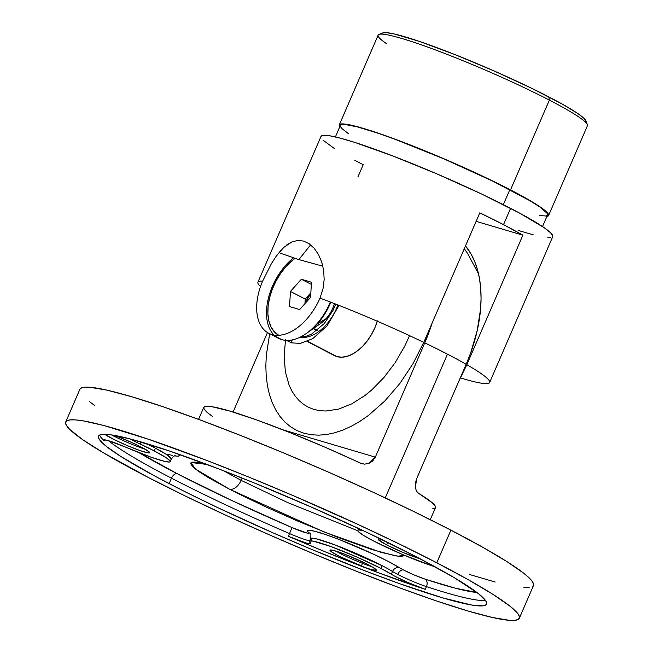 <?xml version="1.0" encoding="UTF-8"?>
<svg xmlns="http://www.w3.org/2000/svg" width="653" height="653" viewBox="0 0 653 653"><rect width="100%" height="100%" fill="white"/><g stroke="black" fill="none" stroke-linecap="round" stroke-linejoin="round"><path stroke-width="0.98" d="M309.465 541.288L310.64 538.57L316.664 538.913L335.52 545.108L382.168 565.71L380.993 568.437L394.232 575.897L407.007 582.125L425.274 589.341L379.026 572.983L325.676 551.997L288.34 536.284L305.735 542.88L310.167 543.827L310.82 543.574L310.355 542.839A47.636 4.383 23.4 0 1 309.465 541.288A47.636 4.383 23.4 0 1 335.299 548.185A47.636 4.383 23.4 0 1 380.993 568.437L356.342 556.797L330.532 546.414L313.056 541.117L309.653 541.076L310.355 542.839A23.818 2.196 23.4 0 1 310.804 543.614A23.818 2.196 23.4 0 1 288.34 536.284L289.516 533.566A211.392 19.468 23.4 0 1 171.478 478.176L169.119 483.612A211.392 19.468 23.4 0 1 98.513 436.163A211.392 19.468 23.4 0 1 213.156 466.773A211.392 19.468 23.4 0 1 415.928 556.617L367.1 532.497L311.848 507.308L254.931 483.22L218.494 468.813L169.576 451.043L131.245 439.224L113.255 435.176L106.806 434.376L102.146 434.392L99.321 435.241L98.358 436.906L99.264 439.371L106.635 446.603L121.148 456.659L155.022 476.176L184.407 491.407L217.947 507.74L273.199 532.93L311.261 549.238L366.553 571.424L400.15 583.864L442.424 597.805L471.793 605.053L482.902 605.837L485.726 604.988L486.689 603.323L485.783 600.858L478.412 593.626L454.129 577.595L415.928 556.617A211.392 19.468 23.4 0 1 486.534 604.074A211.392 19.468 23.4 0 1 371.892 573.456A211.392 19.468 23.4 0 1 169.119 483.612L171.478 478.176A5.959 3.583 117.4 0 1 177.306 473.76L138.942 452.635A205.442 18.921 -156.6 0 0 177.306 473.76A205.442 18.921 -156.6 0 0 292.022 527.591A17.868 1.649 -156.6 0 0 308.534 532.505A53.595 4.938 23.4 0 1 339.446 539.615A53.595 4.938 23.4 0 1 399.66 567.816A5.959 5.053 -58.1 0 0 392.535 571.506A5.959 5.053 121.9 0 1 399.66 567.816A17.868 1.649 -156.6 0 0 403.554 569.987A5.959 3.583 -62.6 0 0 397.718 574.403A23.818 2.196 23.4 0 1 392.535 571.506A47.636 4.383 -156.6 0 0 382.168 565.71L380.993 568.437A47.636 4.383 23.4 0 1 391.359 574.224L392.535 571.506A23.818 2.196 -156.6 0 0 397.718 574.403A23.818 2.196 -156.6 0 0 426.45 586.623A211.392 19.468 -156.6 0 0 485.448 600.368A211.392 19.468 23.4 0 1 426.45 586.623L425.274 589.341L426.45 586.623A23.818 2.196 23.4 0 1 397.718 574.403A5.959 3.583 117.4 0 1 403.554 569.987L388.633 561.629L373.638 554.25L339.446 539.615L324.517 534.187L313.587 530.979L308.036 530.399L307.514 531.126L308.885 533.052L307.106 533.068L292.022 527.591L231.08 500.182L177.306 473.76A5.959 3.583 -62.6 0 0 171.478 478.176A211.392 19.468 23.4 0 1 108.341 440.644A211.392 19.468 -156.6 0 0 171.478 478.176A211.392 19.468 -156.6 0 0 289.516 533.566L288.34 536.284A211.392 19.468 -156.6 0 0 425.274 589.341A23.818 2.196 23.4 0 1 391.359 574.224L392.535 571.506A47.636 4.383 -156.6 0 0 382.168 565.71A47.636 4.383 -156.6 0 0 336.475 545.467A47.636 4.383 -156.6 0 0 310.64 538.57L311.538 540.121M357.746 530.742L287.932 502.679L241.112 480.355A11.909 7.167 117.4 0 1 242.255 478.11A11.909 7.167 -62.6 0 0 241.112 480.355L223.538 470.756L241.112 480.355A11.909 7.167 117.4 0 1 229.448 489.179A11.909 7.167 -62.6 0 0 241.112 480.355L287.932 502.679L357.746 530.742M403.881 555.074L398.191 556.234L381.352 552.422L324.092 532.007L229.448 489.179L208.462 477.661L198.634 471.433L192.602 466.658L190.578 463.524L191.109 462.61L192.659 462.144L195.223 462.136L206.34 464.201L191.141 462.593L195.133 468.854L229.448 489.179L237.847 493.464L266.122 507.038L297.074 520.808L337.895 537.411L372.536 549.736L395.71 555.891L401.807 556.315L403.358 555.85L403.889 554.936M362.521 563.359A25.312 2.334 23.4 0 1 335.854 551.091A25.312 2.334 -156.6 0 0 362.521 563.359L361.338 566.078A25.312 2.334 23.4 0 1 329.961 550.161A25.312 2.334 23.4 0 1 345.029 554.34A25.312 2.334 23.4 0 1 376.414 570.257A25.312 2.334 23.4 0 1 361.338 566.078L362.521 563.359A25.312 2.334 -156.6 0 0 371.696 566.6A25.312 2.334 23.4 0 1 362.521 563.359L363.55 562.38L362.521 563.359M519.323 618.26L533.452 585.61A247.128 22.757 -156.6 0 0 450.913 530.138L436.784 562.788A247.128 22.757 23.4 0 1 519.323 618.26A247.128 22.757 23.4 0 1 385.311 582.476A247.128 22.757 23.4 0 1 148.264 477.441L103.607 452.921L82.694 439.673L69.838 429.519L66.606 425.723L65.545 422.842L66.671 420.899L69.977 419.903L75.422 419.879L82.955 420.826L103.99 425.552L148.794 439.371L205.981 460.136L248.581 476.984L292.87 495.488L358.742 524.783L399.824 544.251L436.784 562.788L450.913 530.138A247.128 22.757 -156.6 0 0 213.866 425.103A247.128 22.757 -156.6 0 0 79.854 389.319L65.724 421.969A247.128 22.757 23.4 0 1 199.736 457.761A247.128 22.757 23.4 0 1 436.784 562.788L468.201 579.684L492.868 594.295L509.83 606.049L515.209 610.718L518.441 614.506L519.502 617.387L518.376 619.338L515.078 620.326L509.634 620.35L492.542 617.509L467.76 610.93L436.253 600.866L399.22 587.692L358.081 571.922L314.428 554.16L269.934 535.093L226.305 515.446L185.223 495.978L148.264 477.441A247.128 22.757 23.4 0 1 65.724 421.969M233.08 412.043L267.477 332.557L233.08 412.043M430.278 519.649L435.461 507.675A126.241 11.623 -156.6 0 0 418.426 493.244L416.451 491.072L415.349 487.546L415.406 483.147L416.704 478.584L466.16 364.301A126.241 11.623 -156.6 0 0 447.46 354.171L385.27 497.896L447.46 354.171A126.241 11.623 -156.6 0 0 424.776 342.858L375.32 457.141L372.683 460.994L368.88 463.45L364.496 464.144L360.154 463.05A126.241 11.623 -156.6 0 0 203.744 407.399L198.561 419.373M154.263 450.929A47.636 4.383 23.4 0 1 170.18 461.63A47.636 4.383 23.4 0 1 125.89 447.24L151.284 457.28L164.752 461.426L169.372 462.022L170.172 461.638L169.943 460.806L166.417 457.875L154.263 450.929L155.447 448.211L154.263 450.929L140.109 444.016A47.636 4.383 23.4 0 1 154.263 450.929M170.18 461.63L171.355 458.904A47.636 4.383 -156.6 0 0 155.447 448.211A47.636 4.383 -156.6 0 0 145.562 443.305A47.636 4.383 -156.6 0 1 155.447 448.211L166.948 454.733L171.355 458.904C173.486 456.292 174.816 455.255 175.347 455.794M430.637 565.327A23.818 2.196 23.4 0 1 435.649 567.106L430.637 565.327A47.636 4.383 23.4 0 1 382.813 545.598A47.636 4.383 23.4 0 1 357.746 530.35A47.636 4.383 23.4 0 1 362.831 530.481L358.432 529.975L357.705 530.505L358.358 531.624L363.656 535.476L373.655 541.043L402.362 554.43L430.637 565.327M114.414 435.38A25.312 2.334 23.4 0 1 138.265 445.583A25.312 2.334 23.4 0 1 149.684 452.758A25.312 2.334 23.4 0 1 149.382 452.945L149.619 452.415L149.382 452.945A25.312 2.334 23.4 0 1 128.723 446.203A25.312 2.334 23.4 0 1 104.709 434.286L114.153 439.591L127.18 445.55L139.971 450.562L148.198 452.921L149.692 452.578L149.104 451.835L142.37 447.672L130.282 441.844L114.414 435.38M420.018 558.748A25.312 2.334 23.4 0 1 386.69 544.904L387.751 542.439L386.69 544.904A25.312 2.334 23.4 0 1 378.234 539.223A25.312 2.334 23.4 0 1 381.597 539.443L379.23 539.003L378.332 539.109L378.324 539.607L386.69 544.904L403.709 552.756L420.018 558.748M111.508 434.906A25.312 2.334 -156.6 0 0 144.966 449.101A25.312 2.334 23.4 0 1 111.508 434.906M289.516 533.566A23.818 2.196 -156.6 0 0 309.644 540.872A23.818 2.196 23.4 0 1 289.516 533.566L292.022 527.591L289.516 533.566M101.035 437.494L104.26 440.881A23.818 2.196 23.4 0 1 103.745 440.049A23.818 2.196 23.4 0 1 125.89 447.24L108.61 440.718L104.3 439.836L103.729 440.122L104.26 440.881L104.709 439.844L104.26 440.881A211.392 19.468 -156.6 0 1 99.664 435.045M140.999 441.95L140.109 444.016A23.818 2.196 23.4 0 1 129.89 438.865L140.109 444.016L140.999 441.95M212.609 416.581L207.001 412.312L204.079 409.129L203.932 407.105L206.552 406.297L211.882 406.705L230.085 411.145L256.817 419.993L289.524 432.425L325.104 447.248L361.835 463.687L364.496 464.144L368.88 463.45L375.32 457.141L282.822 429.78L375.32 457.141L424.776 342.858A126.241 11.623 23.4 0 1 447.46 354.171A126.241 11.623 23.4 0 1 466.16 364.301L470.576 353.2L477.172 330.81L480.592 308.885L481.057 298.372L480.698 288.283L479.506 278.725L477.49 269.787L474.682 261.551L471.091 254.107L465.507 245.912A122.821 73.911 -62.6 0 1 466.16 364.301L416.704 478.584L415.349 487.546L416.483 491.138M79.846 389.343L80.801 388.249L84.106 387.253L89.551 387.229L106.635 390.07L131.416 396.649L162.923 406.721L199.957 419.895L241.096 435.665L284.749 453.419L329.243 472.494L372.871 492.133L413.953 511.601L450.913 530.138L482.33 547.034L506.997 561.645L523.959 573.399L529.338 578.068L532.57 581.856L533.632 584.737L532.505 586.688M529.208 587.676L523.763 587.7M495.186 582.027L469.523 574.493M94.481 405.374L89.347 401.53M417.732 492.729L432.213 502.761L435.127 505.936L435.282 507.961L432.661 508.777M432.115 323.08L424.776 342.858A122.821 73.911 117.4 0 0 432.106 323.08M425.095 579.154L414.435 575.064L403.554 569.987A17.868 1.649 -156.6 0 0 425.095 579.154A5.959 4.187 -71.9 0 1 426.45 586.623A5.959 4.187 108.1 0 0 425.095 579.154A205.442 18.921 -156.6 0 0 476.959 592.5L455.239 588.182L425.095 579.154M167.731 454.161L172.71 455.516M174.62 455.933L178.547 456.227L179.208 455.565L178.024 453.949M308.534 532.505A5.959 5.755 133.5 0 1 310.208 533.558M345.029 554.34L366.749 563.963L372.945 567.335L376.414 570.249L372.055 569.775L365.427 567.612L339.617 556.454L331.414 551.777L329.953 550.169L330.557 549.932L337.323 551.556L345.029 554.34M339.291 124.919A114.038 10.497 23.4 0 0 339.78 126.78L339.209 125.319L339.723 124.421L341.25 123.964L351.649 125.262L369.998 130.429L394.714 139.024L423.666 150.304L454.366 163.299L484.175 176.881L510.515 189.901A114.038 10.497 23.4 0 1 548.602 215.498L587.455 125.703A114.038 10.497 -156.6 0 0 549.369 100.105L548.806 96.873A111.059 10.228 -156.6 0 0 446.636 51.334A111.059 10.228 -156.6 0 0 382.862 32.911L378.977 34.429A114.038 10.497 23.4 0 1 444.456 53.35A114.038 10.497 23.4 0 1 549.369 100.105A114.038 10.497 -156.6 0 0 439.983 51.644A114.038 10.497 -156.6 0 0 378.144 35.123L339.291 124.919A114.038 10.497 23.4 0 1 401.13 141.432A114.038 10.497 23.4 0 1 510.515 189.901L549.369 100.105L510.515 189.901L531.118 201.214L544.218 209.858L548.194 213.76L548.683 215.09L548.161 215.988L546.643 216.445M386.715 43.808A114.038 10.497 23.4 0 1 378.977 34.429M542.512 226.567L547.508 215.025A112.847 10.391 -156.6 0 0 509.813 189.688L503.349 204.634L509.813 189.688A112.847 10.391 -156.6 0 0 401.579 141.734A112.847 10.391 -156.6 0 0 340.384 125.392L335.389 136.934M260.514 286.569A126.241 11.623 23.4 0 1 257.911 282.235A126.241 11.623 23.4 0 1 262.628 281.157L271.248 263.934L276.056 256.417L283.81 247.365L292.144 241.806L297.923 240.426L303.678 241.088L309.22 243.781L314.248 248.36L318.493 254.539L321.725 262.041L323.692 270.538L324.166 279.623L322.957 288.985L319.986 298.119A49.13 29.565 117.4 0 1 271.877 334.532L281.712 339.625A49.13 29.565 -62.6 0 0 330.32 302.029A49.13 29.565 117.4 0 1 306.053 333.659A49.13 29.565 117.4 0 1 281.712 339.625A49.13 29.565 117.4 0 1 275.656 336.491M313.505 328.459L317.236 330.394L313.505 328.459M286.496 340.409L291.589 342.874A5.959 4.726 -73.5 0 1 292.275 339.911A5.959 4.726 106.5 0 0 291.589 342.874L300.372 343.396L312.673 338.695L327.063 325.839L339.013 305.408M307.212 341.478L334.426 355.575A38.707 23.296 -62.6 0 0 336.924 356.587L307.53 341.348L336.924 356.587A38.707 23.296 -62.6 0 0 377.271 321.227M318.493 254.539L321.725 262.041L323.692 270.538L324.166 279.623L322.957 288.985L319.986 298.119A126.241 11.623 23.4 0 1 423.764 342.368L479.808 212.854A126.241 11.623 23.4 0 1 503.512 224.656L510.573 208.331A126.241 11.623 -156.6 0 0 389.482 154.679A126.241 11.623 -156.6 0 0 321.023 136.395L257.911 282.235M297.923 240.426L303.678 241.088L309.22 243.781L314.248 248.36M280.088 253.111L298.886 259.592L310.64 244.842L298.886 259.592L322.892 266.212M464.324 248.654L467.687 253.625L478.135 273.117M357.958 176.808L363.182 164.736L354.767 160.287M334.54 148.639L323.121 140.248M320.925 136.836L321.505 135.848L323.194 135.342L329.822 135.808L340.564 138.224L355.012 142.501L392.673 155.896L437.053 173.951L481.416 193.925L518.996 212.772L544.071 227.628L550.634 232.811L552.83 236.223M550.569 237.725L547.785 237.733M533.191 234.835L518.743 230.566M489.628 382.511L552.74 236.672A126.241 11.623 -156.6 0 0 510.573 208.331L503.512 224.656A126.241 11.623 23.4 0 1 522.882 235.178L466.838 364.692A126.241 11.623 23.4 0 1 489.628 382.511A126.241 11.623 23.4 0 1 463.287 378.764A126.241 11.623 23.4 0 1 460.52 377.932M269.713 333.471L266.302 355.338L265.836 365.835L266.195 375.891L267.387 385.433L269.395 394.347L272.203 402.566L275.778 409.994L280.088 416.573L285.1 422.23L290.748 426.915L297.001 430.58L303.776 433.192L311.016 434.727L318.664 435.167L326.622 434.514L334.834 432.768L343.217 429.943L351.681 426.074L360.154 421.193L368.545 415.357L384.788 401.015L399.775 383.613L412.933 363.811L423.764 342.368L479.808 212.854L503.512 224.656L522.882 235.178L476.135 221.351L522.882 235.178L466.838 364.692L459.1 380.626M409.545 335.658L404.591 346.457L395.089 362.79L383.948 377.516L371.581 390.086L365.092 395.408L351.796 403.856L338.523 409.129L325.774 411.023L319.75 410.672L314.044 409.464L308.706 407.407L303.776 404.517L299.327 400.82L295.376 396.363L291.981 391.18L289.157 385.327L285.369 371.826L284.145 356.375L285.532 339.576M337.944 304.992A38.707 23.296 117.4 0 1 300.168 337.152M377.377 320.868L374.83 327.896L371.41 334.671L367.247 340.923L362.513 346.425L357.387 350.947L352.057 354.334L346.735 356.448L341.625 357.207L336.924 356.587L334.328 355.526M274.015 335.03A49.13 29.565 117.4 0 1 293.393 257.927A49.13 29.565 -62.6 0 0 274.015 335.03M268.701 333.259L278.537 338.352A49.13 29.565 -62.6 0 0 281.712 339.625L271.877 334.532A49.13 29.565 117.4 0 1 268.701 333.259A49.13 29.565 117.4 0 1 262.628 281.157L271.248 263.934L276.056 256.417L281.157 250.034M286.545 245.071L292.144 241.806M539.639 215.547L545.565 215.963L547.075 215.514L547.589 214.625L547.108 213.311L539.762 206.936L530.212 200.887L492.942 181.224L444.105 158.957L395.228 139.35L378.316 133.334L357.852 127.025L344.808 124.437L340.817 124.903L340.303 125.792L340.784 127.106L342.262 128.837L348.408 133.669M382.478 33.107L386.413 32.65L394.094 33.923L419.389 41.408L454.512 54.411L494.133 70.965L532.195 88.539L562.927 104.464L578.272 113.842L584.051 118.413L585.978 121.409M548.602 215.498A114.038 10.497 23.4 0 1 546.904 216.412M549.369 100.105A114.038 10.497 23.4 0 1 587.39 124.617L585.839 120.748A111.059 10.228 -156.6 0 0 548.806 96.873L549.369 100.105M310.828 293.156L308.387 296.038L305.286 303.27L310.828 293.156M306.902 333.054A46.355 27.899 -62.6 0 0 317.374 323.864A46.355 27.899 117.4 0 1 307.734 332.483L320.933 323.276A24.692 14.856 -62.6 0 0 326.067 318.688L317.374 323.864A46.355 27.899 -62.6 0 0 330.81 302.217A46.355 27.899 117.4 0 1 317.374 323.864L326.067 318.688A24.692 14.856 -62.6 0 0 334.467 303.629M278.684 335.299A46.355 27.899 117.4 0 1 286.234 266.293L280.774 273.207L276.072 280.937L272.301 289.189L269.624 297.637L268.13 305.963L267.877 313.848L268.881 320.982L271.101 327.088L274.448 331.944L278.798 335.364M294.878 258.384L286.234 266.293A46.355 27.899 117.4 0 1 294.878 258.384M301.376 279.255L311.457 282.235L310.583 297.384L299.629 309.555L289.557 306.575L290.43 291.426L301.376 279.255L290.43 291.426L289.557 306.575L299.629 309.555L310.583 297.384L311.457 282.235L301.376 279.255L311.326 284.414L301.376 279.255M318.95 324.525A24.692 14.856 -62.6 0 0 326.067 318.688M304.943 303.645L305.212 299.082L290.43 291.426L305.212 299.082L310.681 293.001L305.212 299.082L304.943 303.645M198.561 463.108L208.054 464.846M358.554 528.473L357.746 530.35M310.281 533.632L310.183 533.525C310.934 533.55 311.089 535.223 310.64 538.57M321.105 323.162L306.053 333.659M300.511 336.981L305.261 336.589L311.383 334.254L324.353 323.472L333.03 310.355L335.773 304.143M317.097 330.5L313.358 328.565"/></g></svg>
